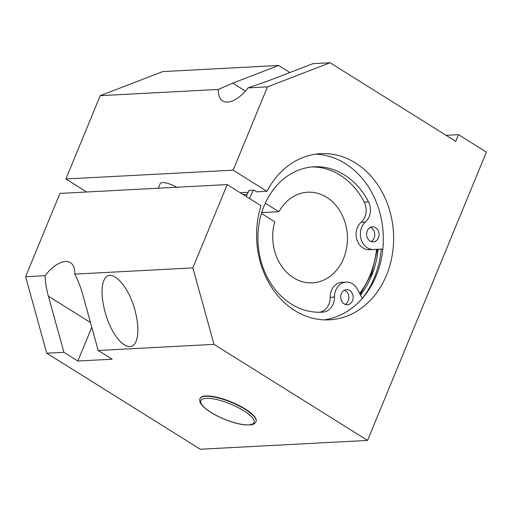 <?xml version="1.0" encoding="UTF-8"?>
<svg xmlns="http://www.w3.org/2000/svg" width="512" height="512" viewBox="0 0 512 512"><rect width="100%" height="100%" fill="white"/><g stroke="black" fill="none" stroke-linecap="round" stroke-linejoin="round"><path stroke-width="0.77" d="M158.31 188.211L160.243 183.52A11.347 3.219 22.4 0 1 176.73 187.245M199.981 398.714L200.122 398.374A30.253 8.589 22.4 0 1 231.366 401.965A30.253 8.589 22.4 0 1 256.064 421.434L255.93 421.766A30.253 8.589 -157.6 0 0 245.114 409.338A30.253 8.589 -157.6 0 0 216.998 397.645A30.253 8.589 -157.6 0 0 199.981 398.714C199.526 400.794 199.827 402.464 200.877 403.731C204.698 409.024 212.486 414.17 224.25 419.174C231.398 422.093 237.914 423.955 243.789 424.749L250.413 424.922C253.248 424.621 255.085 423.571 255.93 421.766M330.093 62.758L267.488 86.854L248.032 87.878L267.027 81.331L312.934 63.661L330.093 62.758L455.718 141.344L458.483 134.637L446.048 135.296M91.789 327.238L77.862 361.024L63.904 352.288L46.746 353.197L200.294 449.242L367.565 440.422L486.4 152.102L458.483 134.637M63.904 352.288L48.397 296.205C46.4 288.928 45.286 282.086 45.056 275.686A30.253 14.88 122 0 1 70.432 262.662A30.253 14.88 122 0 1 74.771 274.118C78.035 280.358 80.678 287.117 82.707 294.394L98.214 350.483L112.173 359.213L77.862 361.024M248.032 87.878A30.253 14.88 122 0 1 222.662 100.902A30.253 14.88 122 0 1 218.317 89.446L232.717 83.142L278.624 65.472L289.901 72.531M367.565 440.422L214.016 344.371L98.214 350.483M46.746 353.197L25.6 276.71L45.056 275.686M218.317 89.446L100.218 95.674L162.822 71.578L278.624 65.472M86.675 191.994L65.882 178.982L233.152 170.163L266.944 191.302A83.2 68.486 -93 0 1 320.717 153.664A83.2 68.486 -93 0 1 393.485 233.139A83.2 68.486 -93 0 1 329.478 319.827A83.2 68.486 -93 0 1 261.005 205.722L227.206 184.582L59.936 193.402L25.6 276.71M362.336 298.323A86.982 71.597 87 0 0 381.274 249.094L369.306 249.696A15.13 12.454 87 0 1 356.826 239.469A15.13 12.454 87 0 1 361.126 222.246A15.13 12.454 -93 0 0 364.25 202.086A72.8 59.923 -93 0 0 311.891 166.957M360.557 295.046A83.2 68.486 87 0 0 378.118 249.254M246.246 196.486A86.982 71.597 87 0 1 249.126 190.342L253.85 190.093L256.653 191.846L266.944 191.302M315.584 154.17A83.2 68.486 -93 0 1 383.194 233.683A83.2 68.486 -93 0 1 324.32 319.866M248.154 192.294L240.211 192.71M134.963 310.259C138.438 323.52 138.822 333.862 136.122 341.286C132 351.565 120.749 346.291 112.128 330.035C103.443 313.933 99.526 290.854 103.776 280.819C109.139 265.773 128.045 283.622 134.963 310.259M74.771 274.118L192.87 267.891L214.016 344.371M192.87 267.891L227.206 184.582M233.152 170.163L267.488 86.854M100.218 95.674L65.882 178.982M265.293 203.194L278.918 211.718L261.696 212.627M243.2 194.586L247.174 194.374M278.918 211.718A45.382 37.357 87 0 1 307.699 192.218A45.382 37.357 87 0 1 347.392 235.571A45.382 37.357 87 0 1 312.474 282.854A45.382 37.357 87 0 1 274.778 221.773L261.446 213.44M345.158 304.39A7.565 6.227 87 0 0 348.858 297.082A7.565 6.227 87 0 0 344.41 290.208M344.166 303.891A7.565 6.227 -93 0 1 340.819 295.546A7.565 6.227 -93 0 1 346.534 289.632A7.565 6.227 -93 0 1 353.146 296.858A7.565 6.227 -93 0 1 347.328 304.736A7.565 6.227 -93 0 1 344.166 303.891M371.053 241.568A7.565 6.227 87 0 0 374.752 234.259A7.565 6.227 87 0 0 370.304 227.386M370.061 241.069A7.565 6.227 -93 0 1 366.714 232.723A7.565 6.227 -93 0 1 372.429 226.81A7.565 6.227 -93 0 1 379.04 234.035A7.565 6.227 -93 0 1 373.222 241.914A7.565 6.227 -93 0 1 370.061 241.069M382.835 249.005L373.6 249.472A15.13 12.454 -93 0 1 361.12 239.245A15.13 12.454 -93 0 1 365.414 222.022A15.13 12.454 87 0 0 368.538 201.862A72.8 59.923 87 0 0 314.029 166.797A72.8 59.923 87 0 0 258.022 242.65A72.8 59.923 87 0 0 321.696 312.192A72.8 59.923 87 0 0 323.104 312.096A15.13 12.454 87 0 0 334.47 297.101A15.13 12.454 -93 0 1 346.131 282.08A15.13 12.454 -93 0 1 357.286 289.043L362.349 298.355M382.835 249.011L381.274 249.094M249.587 198.579A86.982 71.597 -93 0 1 253.421 190.112M346.131 282.08L341.843 282.304A15.13 12.454 87 0 0 330.182 297.325A15.13 12.454 -93 0 1 319.398 312.262M243.699 410.72A28.742 8.16 22.4 0 1 237.626 423.507A28.742 8.16 22.4 0 1 200.877 400.518A28.742 8.16 22.4 0 1 243.699 410.72M48.397 296.205L90.49 322.534M232.717 83.142L245.395 91.072M376.538 249.331A81.306 66.931 -93 0 1 359.661 293.408M323.104 312.096L320.294 312.25M368.538 201.862L364.25 202.086M365.414 222.022L361.126 222.246M373.6 249.472L369.306 249.696M334.47 297.101L330.182 297.325M360.224 294.438L371.706 273.53L377.376 249.286"/></g></svg>
